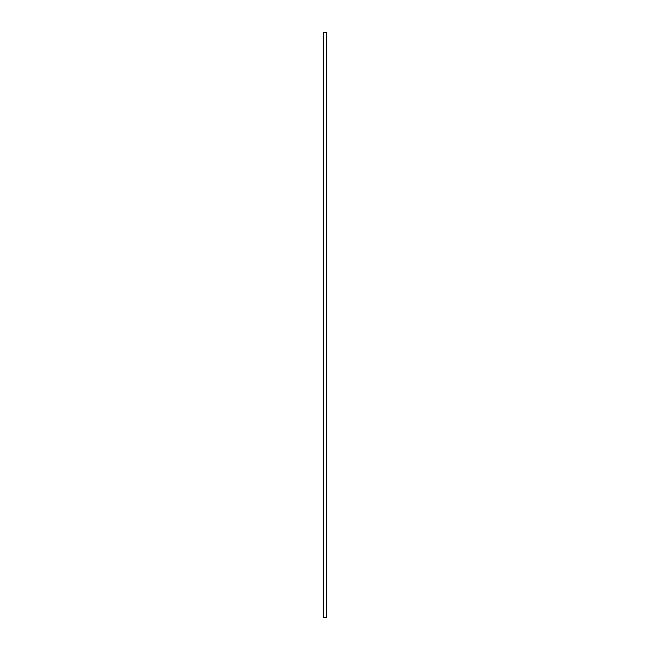 <?xml version="1.0" encoding="UTF-8"?>
<svg xmlns="http://www.w3.org/2000/svg" width="650" height="650" viewBox="0 0 650 650"><rect width="100%" height="100%" fill="white"/><g stroke="black" fill="none" stroke-linecap="round" stroke-linejoin="round"><path stroke-width="0.97" d="M326.438 617.5L323.562 617.5L323.562 32.5L326.438 32.5L326.438 617.5"/></g></svg>
